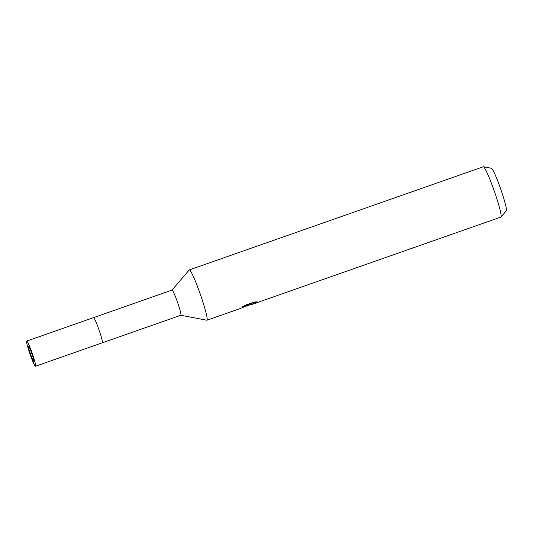<?xml version="1.0" encoding="UTF-8"?>
<svg xmlns="http://www.w3.org/2000/svg" width="533" height="533" viewBox="0 0 533 533"><rect width="100%" height="100%" fill="white"/><g stroke="black" fill="none" stroke-linecap="round" stroke-linejoin="round"><path stroke-width="0.8" d="M102.283 342.806A13.325 1.159 -109.3 0 0 102.323 342.806L102.323 342.806A13.325 1.159 -109.3 0 0 98.858 329.427A13.325 1.159 -109.3 0 0 93.502 317.648L172.026 290.099A13.325 1.159 -109.3 0 1 177.382 301.871A13.325 1.159 -109.3 0 1 180.847 315.25L102.323 342.806A13.325 1.159 -109.3 0 0 102.356 342.786A13.325 1.159 -109.3 0 0 98.931 329.634A13.325 1.159 -109.3 0 0 93.502 317.648L26.683 341.093A13.325 1.159 -109.3 0 0 26.65 341.113A13.325 1.159 -109.3 0 0 30.075 354.265A13.325 1.159 -109.3 0 0 35.511 366.244A13.325 1.159 -109.3 0 0 35.544 366.224A13.325 1.159 -109.3 0 0 32.12 353.079A13.325 1.159 -109.3 0 0 26.683 341.093M180.82 315.263L206.837 320.22A26.657 2.325 -109.3 0 0 200.028 293.456A26.657 2.325 -109.3 0 0 189.208 269.984L171.992 290.112M251.296 304.303L244.767 306.608M206.824 320.22A26.657 2.325 -109.3 0 0 206.957 320.213L240.216 308.547L249.99 304.383L241.975 307.195L244.547 305.456L254.434 301.984L257.332 301.911L254.008 303.044L251.656 304.53L500.94 217.064A26.657 2.325 -109.3 0 0 501.013 217.024A26.657 2.325 -109.3 0 0 501.04 216.991A26.657 2.325 -109.3 0 0 494.311 191.14A26.657 2.325 -109.3 0 0 483.418 166.756A26.657 2.325 -109.3 0 0 483.291 166.762L189.308 269.911A26.657 2.325 -109.3 0 0 189.242 269.951M206.957 320.213A26.657 2.325 -109.3 0 0 207.024 320.173A26.657 2.325 -109.3 0 0 200.181 293.876A26.657 2.325 -109.3 0 0 189.308 269.911M506.323 210.815A22.553 1.965 -109.3 0 0 506.35 210.788A22.553 1.965 -109.3 0 0 500.654 188.915A22.553 1.965 -109.3 0 0 491.439 168.281L483.418 166.756M251.396 304.583L251.103 303.743L253.308 302.384M249.724 303.637L249.99 304.383M28.429 346.137A7.995 0.7 -109.3 0 0 30.481 354.025A7.995 0.7 -109.3 0 0 33.746 361.214A7.995 0.7 -109.3 0 0 33.766 361.201A7.995 0.7 -109.3 0 0 31.707 353.312A7.995 0.7 -109.3 0 0 28.449 346.124A7.995 0.7 -109.3 0 0 28.429 346.137M506.35 210.788L501.04 216.991M249.924 304.196L251.11 303.777M247.125 306.122L248.878 305.502M35.511 366.244L102.323 342.806"/></g></svg>
